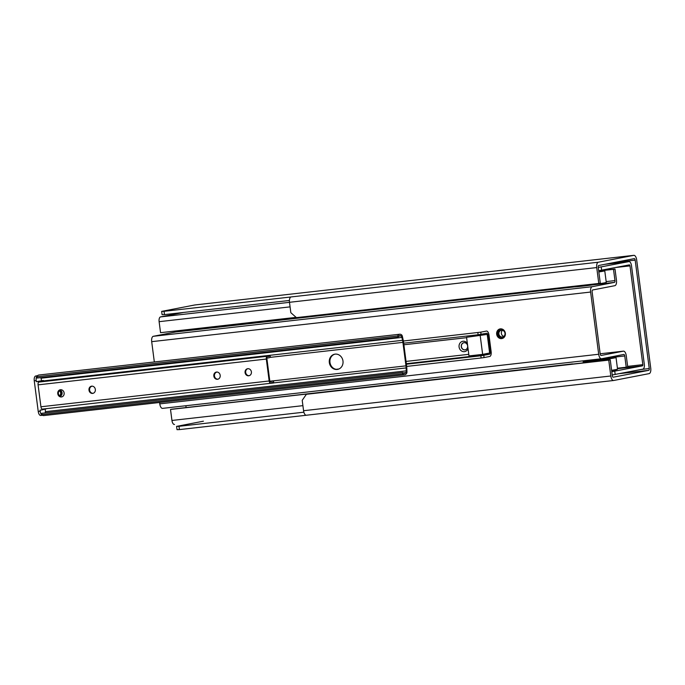 <?xml version="1.0" encoding="UTF-8"?>
<svg xmlns="http://www.w3.org/2000/svg" width="685" height="685" viewBox="0 0 685 685"><rect width="100%" height="100%" fill="white"/><g stroke="black" fill="none" stroke-linecap="round" stroke-linejoin="round"><path stroke-width="1.03" d="M596.729 267.57L289.49 302.299L290.834 312.702L296.425 317.626L598.793 283.453L596.729 267.57A4.975 2.286 -96.4 0 1 598.339 262.209L633.779 255.351A4.975 2.286 -96.4 0 1 633.865 255.334A4.975 2.286 -96.4 0 1 636.665 259.846L650.75 368.265A4.975 2.286 -96.4 0 1 649.14 373.625L613.7 380.483A4.975 2.286 -96.4 0 1 613.614 380.5A4.975 2.286 -96.4 0 1 610.814 375.988L608.751 360.113L610.249 359.822L612.313 375.697A1.661 0.762 -96.4 0 0 613.246 377.204A1.661 0.762 -96.4 0 0 613.272 377.195L648.721 370.337L619.779 373.608M598.793 283.453L600.291 283.162L598.228 267.278A1.661 0.762 -96.4 0 1 598.767 265.497L634.207 258.639A1.661 0.762 -96.4 0 1 634.233 258.63A1.661 0.762 -96.4 0 1 635.175 260.129L614.248 262.501M641.237 369.455L649.252 368.556L635.175 260.129M649.252 368.556A1.661 0.762 -96.4 0 1 648.721 370.337M610.249 359.822L307.882 394.003L306.383 394.286L302.213 400.314L303.566 410.717L610.814 375.988M306.383 394.286L608.751 360.113M613.537 380.5L306.452 415.213A4.975 2.286 -96.4 0 1 306.375 415.23A4.975 2.286 -96.4 0 1 303.566 410.717M176.593 426.378L177.021 429.666L179.401 429.598L178.973 426.31L176.593 426.378L203.419 421.189M178.973 426.31L303.866 412.19M289.49 302.299A4.975 2.286 -96.4 0 1 291.091 296.939L598.339 262.209M289.404 300.484L164.469 314.603L164.04 311.315L161.66 311.384L194.857 304.962A4.975 2.286 -96.4 0 1 194.942 304.953A4.975 2.286 -96.4 0 1 195.019 304.945M164.04 311.315L290.834 296.99M161.66 311.384L162.088 314.672L164.469 314.603M306.195 415.264L179.401 429.598M598.673 270.712L629.344 264.881A1.105 0.505 83.6 0 1 629.369 264.881A1.105 0.505 83.6 0 1 629.986 265.883L642.821 364.66A1.105 0.505 -96.4 0 1 642.462 365.85L611.791 371.69M612.219 374.969L642.89 369.138A4.418 2.029 -96.4 0 0 644.32 364.369L631.484 265.592A4.418 2.029 83.6 0 0 628.993 261.584A4.418 2.029 83.6 0 0 628.924 261.593L598.245 267.424M573.225 364.009A5.523 4.906 -101 0 0 571.924 363.958L570.425 364.249A5.523 4.906 79 0 1 571.23 364.232M571.924 363.958L172.012 409.159L170.514 409.45L171.944 420.453A4.418 2.029 -96.4 0 0 174.435 424.46A4.418 2.029 -96.4 0 0 174.512 424.452L174.435 424.46M570.425 364.249L170.514 409.45M296.117 317.36L160.547 332.679L159.117 321.676A4.418 2.029 83.6 0 1 160.547 316.907L183.657 312.437M615.404 369.874L615.515 370.722A14.368 0.462 172.6 0 1 611.765 371.518M611.636 370.517A16.354 0.522 -7.4 0 0 617.339 369.386L617.528 369.138A16.577 0.531 172.6 0 1 617.528 369.138A16.577 0.531 172.6 0 1 611.611 370.302M583.355 361.517L583.166 361.766A16.577 0.531 -7.4 0 0 583.158 361.783A16.577 0.531 -7.4 0 0 589.4 361.389A16.577 0.531 -7.4 0 0 606.782 359.197A16.577 0.531 -7.4 0 0 616.029 357.51A16.577 0.531 -7.4 0 0 616.02 357.493L615.772 357.305A16.354 0.522 172.6 0 1 606.893 358.949A16.354 0.522 172.6 0 1 589.502 361.149A16.354 0.522 172.6 0 1 583.355 361.517A16.354 0.522 172.6 0 1 595.565 359.428M603.151 358.443A16.354 0.522 172.6 0 1 615.772 357.305M605.686 358.383L609.427 358.144L606.567 358.743L589.699 360.704L605.686 358.383M606.165 281.595L614.967 280.602L613.503 269.325L602.509 270.566A16.354 0.522 172.6 0 1 604.504 270.566A16.354 0.522 172.6 0 1 598.81 271.731M598.836 271.962A16.577 0.531 -7.4 0 0 604.761 270.772A16.577 0.531 -7.4 0 0 604.752 270.763L604.504 270.566M573.413 286.673L573.653 286.861A16.354 0.522 -7.4 0 0 586.634 285.679A16.354 0.522 -7.4 0 0 606.071 282.648L606.268 282.4A16.577 0.531 172.6 0 1 606.268 282.4A16.577 0.531 172.6 0 1 586.565 285.465A16.577 0.531 172.6 0 1 573.413 286.673A16.577 0.531 172.6 0 1 573.396 286.655L573.354 286.33M598.793 271.645A14.368 0.462 -7.4 0 0 602.543 270.84L602.449 270.087M502.584 330.213A3.476 3.091 -101 0 0 503.792 336.421M498.86 333.912A3.476 3.091 79 0 1 504.956 332.978A3.476 3.091 79 0 1 502.593 336.977A3.476 3.091 79 0 1 498.86 333.912M498.56 333.946A3.699 3.279 -101 0 0 503.877 336.566A3.699 3.279 -101 0 0 503.047 330.221A3.699 3.279 -101 0 0 498.56 333.946M500.958 328.843A4.821 4.273 -101 0 0 497.627 334.391A4.821 4.273 -101 0 0 502.79 338.304M613.503 269.325L615.002 269.034L616.466 280.311A4.975 2.286 -96.4 0 1 614.865 285.679L592.645 289.978A1.661 0.762 -96.4 0 0 592.114 291.759L600.188 353.965A1.661 0.762 -96.4 0 0 601.122 355.464A1.661 0.762 -96.4 0 1 601.122 355.464L623.367 351.165A4.975 2.286 -96.4 0 1 623.444 351.148A4.975 2.286 -96.4 0 1 626.253 355.661L627.717 366.937L626.218 367.228L624.754 355.952L603.836 358.315M601.413 358.769L162.653 408.363A4.975 2.286 -96.4 0 1 162.576 408.371A4.975 2.286 -96.4 0 1 159.768 403.867L159.588 402.48M624.754 355.952A1.661 0.762 -96.4 0 0 623.821 354.445A1.661 0.762 -96.4 0 0 623.795 354.453L601.576 358.752A4.975 2.286 -96.4 0 1 601.499 358.76A4.975 2.286 -96.4 0 1 598.69 354.256L590.616 292.05A4.975 2.286 -96.4 0 1 592.217 286.69L614.436 282.391L594.511 284.643M176.062 330.923A1.661 0.762 -96.4 0 1 175.514 332.002L153.294 336.301L592.217 286.69M614.967 280.602A1.661 0.762 -96.4 0 1 614.436 282.391M501.651 338.613A4.915 4.367 79 0 1 496.702 334.4A4.915 4.367 79 0 1 500.084 328.911A4.915 4.367 79 0 1 505.299 332.91A4.915 4.367 79 0 1 501.951 338.561A4.915 4.367 79 0 1 501.651 338.613M154.331 361.971L151.693 341.661A4.975 2.286 -96.4 0 1 153.294 336.301M602.492 270.447L615.002 269.034M617.416 368.222L626.218 367.228M186.097 407.566L185.858 405.743M403.679 343.185L478.113 334.768L486.701 333.27A2.209 1.01 -96.4 0 1 486.744 333.261A2.209 1.01 -96.4 0 1 487.985 335.265L490.152 351.91A2.209 1.01 -96.4 0 1 489.433 354.291L480.844 355.798L406.41 364.214M481.058 334.357L480.776 332.165L403.371 341.002M480.776 332.165L486.418 331.078A4.418 2.029 -96.4 0 1 486.496 331.069A4.418 2.029 -96.4 0 1 488.987 335.068L491.145 351.713A4.418 2.029 -96.4 0 1 489.715 356.483L484.081 357.579L483.79 355.387M480.844 355.798L481.127 357.99L484.081 357.579M481.127 357.99L406.684 366.406M464.918 349.864A3.588 3.185 -101 0 0 467.59 345.702A3.588 3.185 -101 0 0 461.305 346.79A3.588 3.185 -101 0 0 464.918 349.864M468.043 348.648A5.249 4.658 79 0 1 464.387 351.653A5.249 4.658 79 0 1 459.352 344.332A5.249 4.658 79 0 1 467.35 343.356M463.899 342.757A3.588 3.185 -101 0 0 465.261 349.804M473.96 336.181L480.176 335.427L473.96 336.181M466.562 337.303L487.206 334.4L466.562 337.303L468.985 355.917L482.642 354.376L480.219 335.753M487.206 334.4L489.629 353.023L482.642 354.376M91.799 386.28A3.588 3.185 -101 0 0 93.16 393.293M88.999 390.202A3.588 3.185 79 0 1 95.301 389.243A3.588 3.185 79 0 1 92.852 393.37A3.588 3.185 79 0 1 88.999 390.202M216.648 372.169A3.588 3.185 -101 0 0 218.01 379.182M213.848 376.091A3.588 3.185 79 0 1 220.15 375.132A3.588 3.185 79 0 1 217.702 379.259A3.588 3.185 79 0 1 213.848 376.091M247.867 368.667A3.588 3.185 -101 0 0 249.22 375.68M245.067 372.589A3.588 3.185 79 0 1 251.361 371.63A3.588 3.185 79 0 1 248.92 375.757A3.588 3.185 79 0 1 245.067 372.589M60.588 389.833A3.588 3.185 -101 0 0 61.95 396.846M57.788 393.764A3.588 3.185 79 0 1 64.09 392.796A3.588 3.185 79 0 1 61.641 396.923A3.588 3.185 79 0 1 57.788 393.764M267.193 356.268L38.951 382.067A2.569 1.182 83.6 0 0 38.077 384.85L40.929 406.779A2.569 1.182 83.6 0 0 42.376 409.108L270.618 383.309A2.569 1.182 83.6 0 0 271.003 383.112A7.672 3.519 -96.4 0 1 272.15 382.513A7.672 3.519 -96.4 0 1 273.538 382.924L273.615 381.476A10.361 4.752 83.6 0 0 272.099 381.134A10.361 4.752 83.6 0 0 270.626 381.862A1.199 0.548 -96.4 0 1 270.464 381.947A1.199 0.548 -96.4 0 1 269.787 380.86L266.936 358.931A1.199 0.548 -96.4 0 1 267.347 357.63A1.199 0.548 -96.4 0 1 267.484 357.656A10.361 4.752 83.6 0 0 268.708 357.853A10.361 4.752 83.6 0 0 270.412 356.894L269.967 355.541A7.672 3.519 -96.4 0 1 268.503 356.508A7.672 3.519 -96.4 0 1 267.518 356.328A2.569 1.182 83.6 0 0 267.193 356.268A2.569 1.182 83.6 0 0 266.319 359.051L269.162 380.98A2.569 1.182 83.6 0 0 270.618 383.309M42.033 381.305L41.725 381.339A7.672 3.519 -96.4 0 1 41.314 381.802M59.818 396.178A3.314 2.946 -101 0 0 59.595 390.373M60.109 390.039A3.314 2.946 79 0 1 59.997 396.307M59.398 395.784A2.766 2.449 -101 0 0 59.21 390.767M59.21 395.57A2.44 2.166 -101 0 0 59.098 390.904M43.455 381.065L43.378 380.466L36.339 381.665L38.291 381.451L38.42 382.444M41.862 408.936L41.99 409.921L47.034 408.585M41.99 409.921L40.038 410.144L40.184 411.24L38.232 411.454L34.25 380.791L36.202 380.577A4.418 2.029 -96.4 0 1 37.375 375.894A8.956 4.11 83.6 0 0 36.785 376.767L37.273 377.897M36.202 380.577L36.339 381.665M41.888 413.38L41.708 414.639A8.956 4.11 83.6 0 0 42.487 415.247A4.418 2.029 -96.4 0 1 40.184 411.24M45.27 409.287L45.373 411.659A2.209 1.01 -96.4 0 1 45.227 412.909M40.843 377.606A2.209 1.01 -96.4 0 1 41.014 378.206L41.562 380.672M37.358 375.714A5.523 2.534 83.6 0 0 37.264 375.722A5.523 2.534 83.6 0 0 37.178 375.74L35.68 376.031A4.418 2.029 83.6 0 0 34.25 380.791M38.232 411.454A4.418 2.029 83.6 0 0 40.723 415.461A4.418 2.029 83.6 0 0 40.8 415.452L42.513 415.256M43.378 380.466L38.291 381.451M42.487 415.247A8.956 4.11 83.6 0 0 43.849 415.564L404.741 374.772A8.956 4.11 83.6 0 0 406.642 373.351A2.209 1.01 83.6 0 0 406.958 371.732L406.796 367.922A11.046 5.069 83.6 0 0 406.616 365.85L403.533 342.055A11.046 5.069 83.6 0 0 403.174 340.017L402.36 336.335A2.209 1.01 83.6 0 0 401.65 334.914A8.956 4.11 83.6 0 0 399.775 334.229A8.956 4.11 83.6 0 0 397.677 335.975L398.165 337.097A7.544 3.459 -96.4 0 1 399.929 335.633A7.544 3.459 -96.4 0 1 401.067 335.898A2.209 1.01 -96.4 0 1 401.907 337.414L402.549 340.317A11.046 5.069 -96.4 0 1 402.908 342.363L405.965 365.85A11.046 5.069 -96.4 0 1 406.136 367.922L406.265 370.868A2.209 1.01 -96.4 0 1 405.845 372.631A7.544 3.459 -96.4 0 1 404.578 373.368A7.544 3.459 -96.4 0 1 402.78 372.589L402.6 373.847A8.956 4.11 83.6 0 0 404.741 374.772M337.148 369.463A7.732 6.867 79 0 1 329.365 362.836A7.732 6.867 79 0 1 334.682 354.205A7.732 6.867 79 0 1 342.894 360.49A7.732 6.867 79 0 1 337.628 369.386A7.732 6.867 79 0 1 337.148 369.463M335.008 354.145A7.732 6.867 -101 0 0 330.042 362.887A7.732 6.867 -101 0 0 337.791 369.335A7.732 6.867 -101 0 0 337.945 369.318M399.775 334.229L38.882 375.02A8.956 4.11 83.6 0 0 37.375 375.894M633.779 255.351L194.857 304.962M627.648 366.372L642.821 364.66M629.986 265.883L616.038 267.458M615.181 374.498L614.753 371.219M601.644 270.241L601.216 266.953M604.855 264.316L628.924 261.593M160.547 316.907L289.49 302.333M302.907 405.657L171.944 420.453M159.117 321.676L290.08 306.871M617.476 368.676L642.462 365.85M159.768 403.867L598.69 354.256M574.544 286.895L175.514 332.002M590.616 292.05L151.693 341.661M623.367 351.165L600.163 353.785L623.444 351.148M477.83 332.585L478.113 334.768M489.433 354.291L406.342 363.684M490.152 351.91L489.492 351.987M468.78 354.325L406.042 361.415M338.861 369.009L336.207 369.309M487.985 335.265L487.335 335.333M466.613 337.679L403.885 344.769M269.162 380.98L40.929 406.779M266.319 359.051L38.077 384.85M273.538 382.924L270.84 383.232M269.967 355.541L41.725 381.339M37.435 375.825L35.68 376.031M397.677 335.975L36.785 376.767M401.067 335.898L398.884 336.147M401.907 337.414L41.014 378.206M402.549 340.317L43.438 380.911M402.908 342.363L269.839 357.407M405.965 365.85L269.864 381.237M406.136 367.922L273.812 382.881M406.265 370.868L45.373 411.659M405.845 372.631L403.182 372.931M402.6 373.847L41.708 414.639M613.614 380.5L306.375 415.23M633.865 255.334L194.942 304.953M604.889 264.307L628.993 261.584M583.158 361.783L583.295 362.87M616.029 357.51L617.536 369.121M606.268 282.383L604.761 270.772M601.499 358.76L162.576 408.371M273.675 382.966L45.433 408.765M272.099 381.134L269.916 381.382M268.708 357.853L266.987 358.05M270.113 355.446L41.871 381.245M42.521 415.264L40.723 415.461M398.002 337.243L37.11 378.034M402.609 372.512L41.716 413.303"/></g></svg>
